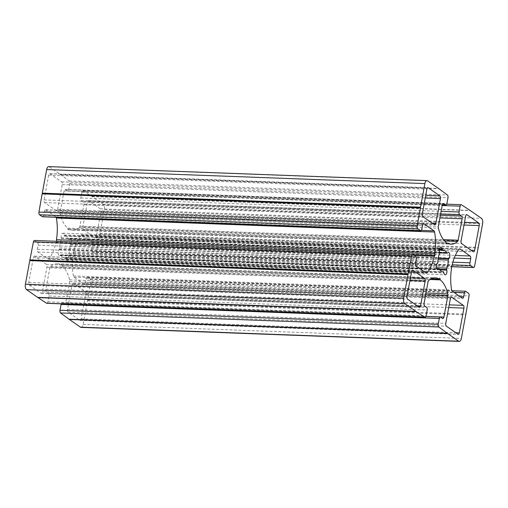 <?xml version="1.0" encoding="UTF-8"?>
<svg xmlns="http://www.w3.org/2000/svg" width="508" height="508" viewBox="0 0 508 508"><rect width="100%" height="100%" fill="white"/><g stroke="black" fill="none" stroke-linecap="round" stroke-linejoin="round"><path stroke-width="0.38" stroke-dasharray="2.54 1.91" d="M46.349 264.37L34.709 256.261A2.153 1.029 92.1 0 0 34.411 256.159A2.153 1.029 92.1 0 0 33.369 257.639L28.778 282.416A2.153 1.029 92.1 0 0 29.362 285.134L41.002 293.237A2.153 1.029 92.1 0 0 41.3 293.345A2.153 1.029 92.1 0 0 42.342 291.859L46.933 267.087A2.153 1.029 92.1 0 0 46.349 264.37L410.445 277.863M67.545 309.41A2.153 1.029 92.1 0 0 68.129 312.128L79.769 320.237A2.153 1.029 92.1 0 0 80.067 320.338A2.153 1.029 92.1 0 0 81.109 318.859L85.7 294.081A2.153 1.029 92.1 0 0 85.122 291.363L73.482 283.261A2.153 1.029 92.1 0 0 73.177 283.153A2.153 1.029 92.1 0 0 72.136 284.639L67.545 309.41L445.776 323.431M48.66 175.127L44.069 199.898A2.153 1.029 92.1 0 0 44.653 202.616L56.293 210.725A2.153 1.029 92.1 0 0 56.591 210.833A2.153 1.029 92.1 0 0 57.633 209.347L62.224 184.569A2.153 1.029 92.1 0 0 61.646 181.851L50.006 173.749A2.153 1.029 92.1 0 0 49.701 173.641A2.153 1.029 92.1 0 0 48.66 175.127L426.891 189.141M83.42 229.616L95.059 237.719A2.153 1.029 92.1 0 0 95.364 237.827A2.153 1.029 92.1 0 0 96.406 236.341L100.997 211.569A2.153 1.029 92.1 0 0 100.413 208.851L88.773 200.743A2.153 1.029 92.1 0 0 88.475 200.635A2.153 1.029 92.1 0 0 87.433 202.121L82.842 226.898A2.153 1.029 92.1 0 0 83.42 229.616L461.651 243.63M68.574 254.07A10.776 5.156 92.1 0 0 70.053 246.082A1.295 0.616 -87.9 0 1 70.428 244.818L70.72 244.513A3.232 1.549 92.1 0 0 71.634 240.913A3.232 1.549 92.1 0 0 70.225 238.404A3.232 1.549 92.1 0 0 69.488 238.754L69.196 239.052A1.295 0.616 -87.9 0 1 68.898 239.192A1.295 0.616 -87.9 0 1 68.51 238.874A10.776 5.156 92.1 0 0 65.284 236.22A10.776 5.156 92.1 0 0 64.757 236.258A1.295 0.616 -87.9 0 1 64.694 236.264A1.295 0.616 -87.9 0 1 64.173 235.553L64.046 234.963A3.232 1.549 92.1 0 0 62.738 233.191A3.232 1.549 92.1 0 0 61.195 237.884L61.322 238.474A1.295 0.616 -87.9 0 1 61.201 239.909A10.776 5.156 92.1 0 0 59.715 247.904A1.295 0.616 -87.9 0 1 59.347 249.168L59.049 249.466A3.232 1.549 92.1 0 0 58.141 253.073A3.232 1.549 92.1 0 0 59.55 255.581A3.232 1.549 92.1 0 0 60.287 255.232L60.579 254.927A1.295 0.616 -87.9 0 1 60.877 254.794A1.295 0.616 -87.9 0 1 61.265 255.111A10.776 5.156 92.1 0 0 64.484 257.759A10.776 5.156 92.1 0 0 65.018 257.721A1.295 0.616 -87.9 0 1 65.081 257.721A1.295 0.616 -87.9 0 1 65.602 258.426L65.729 259.023A3.232 1.549 92.1 0 0 67.031 260.788A3.232 1.549 92.1 0 0 68.574 256.096L68.447 255.505A1.295 0.616 -87.9 0 1 68.574 254.07L436.448 267.703M81.039 327.387A4.312 2.064 92.1 0 0 83.122 324.415L87.497 300.819A43.11 20.637 92.1 0 0 87.624 300.101L90.83 281.896A2.153 1.029 92.1 0 0 90.246 279.209L87.509 277.305A2.153 1.029 92.1 0 0 87.211 277.203A2.153 1.029 92.1 0 0 86.169 278.682L85.407 282.778A2.153 1.029 -87.9 0 1 84.366 284.264A2.153 1.029 -87.9 0 1 84.068 284.156L73.997 277.146A2.153 1.029 -87.9 0 1 73.406 275.958A32.334 15.475 -87.9 0 1 73.323 254.279L72.968 252.616L73.787 251.771A32.334 15.475 -87.9 0 1 80.969 235.153A2.153 1.029 -87.9 0 1 81.515 234.861A2.153 1.029 -87.9 0 1 81.813 234.969L91.884 241.979A2.153 1.029 -87.9 0 1 92.469 244.697L91.707 248.793A2.153 1.029 92.1 0 0 92.291 251.511L95.021 253.416A2.153 1.029 92.1 0 0 95.326 253.517A2.153 1.029 92.1 0 0 96.361 252.07L99.866 234.067A43.11 20.637 92.1 0 0 100 233.356L104.375 209.76A4.312 2.064 92.1 0 0 103.207 204.324L92.119 196.602A43.11 20.637 92.1 0 0 91.783 196.374L83.217 190.767A2.153 1.029 92.1 0 0 82.937 190.671A2.153 1.029 92.1 0 0 81.89 192.157L80.816 197.974A2.153 1.029 92.1 0 0 81.394 200.692L83.318 202.032A2.153 1.029 -87.9 0 1 83.903 204.749L79.934 226.174A2.153 1.029 -87.9 0 1 79.324 227.482A32.334 15.475 -87.9 0 1 72.796 230.162A32.334 15.475 -87.9 0 1 68.898 228.949L446.113 242.932M73.787 251.771L452.018 265.792M72.968 252.616L451.193 266.637M73.323 254.279L451.549 268.3M46.838 303.308A2.153 1.029 92.1 0 0 47.879 301.828L48.958 296.005A2.153 1.029 92.1 0 0 48.374 293.287L46.45 291.948A2.153 1.029 -87.9 0 1 45.872 289.23L49.841 267.805A2.153 1.029 -87.9 0 1 50.451 266.497A32.334 15.475 -87.9 0 1 56.979 263.823A32.334 15.475 -87.9 0 1 60.877 265.036L61.697 264.192L62.059 265.855A32.334 15.475 -87.9 0 1 69.621 279.851A2.153 1.029 -87.9 0 1 69.66 281.603L65.691 303.028A2.153 1.029 -87.9 0 1 64.643 304.514A2.153 1.029 -87.9 0 1 64.345 304.406L62.42 303.066A2.153 1.029 92.1 0 0 62.122 302.965A2.153 1.029 92.1 0 0 61.246 303.841M62.059 265.855L429.99 279.489M61.697 264.192L439.928 278.206M60.877 265.036L431.222 278.759M56.788 241.294L55.982 242.208A32.334 15.475 -87.9 0 1 48.8 258.826A2.153 1.029 -87.9 0 1 48.254 259.118A2.153 1.029 -87.9 0 1 47.955 259.01L37.89 252.006A2.153 1.029 -87.9 0 1 37.306 249.288L38.068 245.193A2.153 1.029 92.1 0 0 37.484 242.475L34.747 240.57A2.153 1.029 92.1 0 0 34.449 240.462M55.982 242.208L414.268 255.486M56.807 241.364L412.94 254.565M42.564 216.783A2.153 1.029 92.1 0 0 43.605 215.297L44.367 211.201A2.153 1.029 -87.9 0 1 45.409 209.715A2.153 1.029 -87.9 0 1 45.707 209.823L55.772 216.833A2.153 1.029 -87.9 0 1 56.134 217.284M68.898 228.949L68.072 229.794L67.716 228.13A32.334 15.475 -87.9 0 1 60.154 214.135A2.153 1.029 -87.9 0 1 60.115 212.376L64.084 190.951A2.153 1.029 -87.9 0 1 65.126 189.465A2.153 1.029 -87.9 0 1 65.424 189.573L67.348 190.913A2.153 1.029 92.1 0 0 67.653 191.021A2.153 1.029 92.1 0 0 68.694 189.535L69.774 183.718A2.153 1.029 92.1 0 0 69.202 181.007L60.757 174.771A43.11 20.637 92.1 0 0 60.42 174.53L49.333 166.808A4.312 2.064 92.1 0 0 48.736 166.599M67.716 228.13L445.941 242.145M68.072 229.794L446.303 243.808M34.709 256.261L412.331 270.256M46.933 267.087L409.95 280.537M42.342 291.859L417.062 305.746M41.002 293.237L419.227 307.257M29.362 285.134L407.587 299.149M28.778 282.416L407.003 296.431M33.369 257.639L411.594 271.659M68.129 312.128L446.354 326.149M72.136 284.639L450.367 298.653M73.482 283.261L451.098 297.256M85.122 291.363L449.218 304.857M85.7 294.081L448.716 307.537M81.109 318.859L455.835 332.746M79.769 320.237L457.994 334.251M44.069 199.898L422.3 213.919M50.006 173.749L427.622 187.744M61.646 181.851L425.742 195.345M62.224 184.569L425.24 198.025M57.633 209.347L432.352 223.234M56.293 210.725L434.518 224.739M44.653 202.616L422.878 216.637M95.059 237.719L473.291 251.739M82.842 226.898L461.067 240.913M87.433 202.121L465.658 216.141M88.773 200.743L466.395 214.738M100.413 208.851L464.509 222.345M100.997 211.569L464.014 225.019M96.406 236.341L471.126 250.228M70.053 246.082L438.029 259.715M68.447 255.505L439.56 269.259M68.574 256.096L439.922 269.862M65.729 259.023L443.954 273.037M65.602 258.426L443.827 272.447M65.018 257.721L442.189 271.704M61.265 255.111L439.49 269.126M60.579 254.927L436.848 268.878M60.287 255.232L437.064 269.196M59.049 249.466L437.28 263.487M59.347 249.168L437.572 263.182M59.715 247.904L437.947 261.918M61.201 239.909L439.426 253.93M61.322 238.474L439.553 252.495M61.195 237.884L439.426 251.904M64.046 234.963L439.534 248.876M64.173 235.553L439.401 249.46M64.757 236.258L439.312 250.139M68.51 238.874L439.579 252.628M69.196 239.052L447.421 253.073M69.488 238.754L447.713 252.768M70.72 244.513L438.22 258.134M70.428 244.818L438.175 258.445M80.969 235.153L459.2 249.174M73.406 275.958L451.637 289.979M73.997 277.146L452.228 291.167M84.068 284.156L462.293 298.177M85.407 282.778L460.127 296.666M86.169 278.682L453.873 292.316M87.509 277.305L465.734 291.325M90.246 279.209L468.471 293.23M90.83 281.896L469.062 295.91M87.624 300.101L465.855 314.122M87.497 300.819L465.722 314.839M83.122 324.415L461.347 338.436M62.42 303.066L440.652 317.087M64.345 304.406L442.576 318.427M65.691 303.028L425.964 316.382M69.66 281.603L425.666 294.799M69.621 279.851L425.983 293.059M50.451 266.497L428.676 280.518M49.841 267.805L428.066 281.826M45.872 289.23L424.097 303.251M46.45 291.948L424.682 305.968M48.374 293.287L426.606 307.308M48.958 296.005L427.184 310.026M47.879 301.828L426.11 315.843M34.747 240.57L412.979 254.584M37.484 242.475L415.709 256.489M38.068 245.193L416.293 259.207M37.306 249.288L415.531 263.303M37.89 252.006L416.115 266.021M47.955 259.01L426.187 273.031M48.8 258.826L425.85 272.802M55.772 216.833L421.43 230.384M45.707 209.823L423.329 223.818M44.367 211.201L422.593 225.222M43.605 215.297L421.83 229.318M49.333 166.808L427.565 180.829M60.42 174.53L438.652 188.551M60.757 174.771L438.982 188.786M69.202 181.007L447.434 195.028M69.774 183.718L447.999 197.733M68.694 189.535L446.919 203.556M67.348 190.913L442.347 204.813M65.424 189.573L443.046 203.568M64.084 190.951L442.309 204.972M60.115 212.376L438.34 226.397M60.154 214.135L438.379 228.149M79.324 227.482L444.71 241.027M79.934 226.174L443.522 239.655M83.903 204.749L439.909 217.945M83.318 202.032L440.404 215.265M81.394 200.692L440.639 214.008M80.816 197.974L441.135 211.328M81.89 192.157L442.214 205.511M83.217 190.767L461.442 204.787M91.783 196.374L470.008 210.395M92.119 196.602L470.345 210.617M103.207 204.324L481.438 218.338M104.375 209.76L482.6 223.774M100 233.356L478.225 247.371M99.866 234.067L478.091 248.088M96.361 252.07L474.586 266.09M95.021 253.416L451.218 266.611M92.291 251.511L452.222 264.846M91.707 248.793L452.888 262.179M92.469 244.697L454.215 258.102M91.884 241.979L455.32 255.448M81.813 234.969L459.435 248.964M41.3 293.345L419.525 307.365M34.411 256.159L412.636 270.173M73.177 283.153L451.409 297.167M80.067 320.338L458.299 334.359M49.701 173.641L427.933 187.662M56.591 210.833L434.823 224.847M88.475 200.635L466.7 214.655M95.364 237.827L473.589 251.841M67.031 260.788L445.262 274.809M65.081 257.721L442.157 271.697M64.484 257.759L442.716 271.78M60.877 254.794L436.772 268.719M59.55 255.581L437.775 269.596M62.738 233.191L440.969 247.212M64.694 236.264L439.312 250.146M65.284 236.22L443.516 250.241M68.898 239.192L439.604 252.933M70.225 238.404L448.45 252.419M84.366 284.264L462.591 298.285M87.211 277.203L451.866 290.716M62.122 302.965L425.945 316.446M64.643 304.514L442.874 318.535M56.979 263.823L435.204 277.838M48.254 259.118L426.485 273.139M45.409 209.715L423.634 223.736M67.653 191.021L442.322 204.908M65.126 189.465L443.357 203.486M72.796 230.162L451.021 244.177M82.937 190.671L446.754 204.159M95.326 253.517L451.212 266.706M81.515 234.861L459.746 248.882"/><path stroke-width="0.76" d="M412.94 270.281L424.58 278.384A2.153 1.029 -87.9 0 1 425.158 281.102L420.567 305.88A2.153 1.029 -87.9 0 1 419.525 307.365A2.153 1.029 -87.9 0 1 419.227 307.257L407.587 299.149A2.153 1.029 -87.9 0 1 407.003 296.431L411.594 271.659A2.153 1.029 -87.9 0 1 412.636 270.173A2.153 1.029 -87.9 0 1 412.94 270.281L412.331 270.256M446.354 326.149A2.153 1.029 -87.9 0 1 445.776 323.431L450.367 298.653A2.153 1.029 -87.9 0 1 451.409 297.167A2.153 1.029 -87.9 0 1 451.707 297.275L463.347 305.384A2.153 1.029 -87.9 0 1 463.931 308.102L459.34 332.873A2.153 1.029 -87.9 0 1 458.299 334.359A2.153 1.029 -87.9 0 1 457.994 334.251L446.354 326.149M422.3 213.919L426.891 189.141A2.153 1.029 -87.9 0 1 427.933 187.662A2.153 1.029 -87.9 0 1 428.231 187.763L439.871 195.872A2.153 1.029 -87.9 0 1 440.455 198.59L435.864 223.361A2.153 1.029 -87.9 0 1 434.823 224.847A2.153 1.029 -87.9 0 1 434.518 224.739L422.878 216.637A2.153 1.029 -87.9 0 1 422.3 213.919M473.291 251.739L461.651 243.63A2.153 1.029 -87.9 0 1 461.067 240.913L465.658 216.141A2.153 1.029 -87.9 0 1 466.7 214.655A2.153 1.029 -87.9 0 1 466.998 214.763L478.638 222.866A2.153 1.029 -87.9 0 1 479.222 225.584L474.631 250.361A2.153 1.029 -87.9 0 1 473.589 251.841A2.153 1.029 -87.9 0 1 473.291 251.739M448.285 260.096A10.776 5.156 -87.9 0 1 446.799 268.091A1.295 0.616 92.1 0 0 446.678 269.526L446.805 270.116A3.232 1.549 -87.9 0 1 445.262 274.809A3.232 1.549 -87.9 0 1 443.954 273.037L443.827 272.447A1.295 0.616 92.1 0 0 443.306 271.736A1.295 0.616 92.1 0 0 443.243 271.742A10.776 5.156 -87.9 0 1 442.716 271.78A10.776 5.156 -87.9 0 1 439.49 269.126A1.295 0.616 92.1 0 0 439.103 268.808A1.295 0.616 92.1 0 0 438.804 268.948L438.512 269.246A3.232 1.549 -87.9 0 1 437.775 269.596A3.232 1.549 -87.9 0 1 436.366 267.087A3.232 1.549 -87.9 0 1 437.28 263.487L437.572 263.182A1.295 0.616 92.1 0 0 437.947 261.918A10.776 5.156 -87.9 0 1 439.426 253.93A1.295 0.616 92.1 0 0 439.553 252.495L439.426 251.904A3.232 1.549 -87.9 0 1 440.969 247.212A3.232 1.549 -87.9 0 1 442.271 248.977L442.398 249.574A1.295 0.616 92.1 0 0 442.919 250.279A1.295 0.616 92.1 0 0 442.982 250.279A10.776 5.156 -87.9 0 1 443.516 250.241A10.776 5.156 -87.9 0 1 446.735 252.889A1.295 0.616 92.1 0 0 447.123 253.206A1.295 0.616 92.1 0 0 447.421 253.073L447.713 252.768A3.232 1.549 -87.9 0 1 448.45 252.419A3.232 1.549 -87.9 0 1 449.859 254.927A3.232 1.549 -87.9 0 1 448.951 258.534L448.653 258.832A1.295 0.616 92.1 0 0 448.285 260.096L438.029 259.715M459.2 249.174A32.334 15.475 92.1 0 0 452.018 265.792L451.193 266.637L451.549 268.3A32.334 15.475 92.1 0 0 451.637 289.979A2.153 1.029 92.1 0 0 452.228 291.167L462.293 298.177A2.153 1.029 92.1 0 0 462.591 298.285A2.153 1.029 92.1 0 0 463.633 296.799L464.395 292.703A2.153 1.029 -87.9 0 1 465.436 291.217A2.153 1.029 -87.9 0 1 465.734 291.325L468.471 293.23A2.153 1.029 -87.9 0 1 469.062 295.91L465.855 314.122A43.11 20.637 -87.9 0 1 465.722 314.839L461.347 338.436A4.312 2.064 -87.9 0 1 459.264 341.401A4.312 2.064 -87.9 0 1 458.667 341.192L447.58 333.47A43.11 20.637 -87.9 0 1 447.243 333.229L438.798 326.993A2.153 1.029 -87.9 0 1 438.226 324.282L439.306 318.465A2.153 1.029 -87.9 0 1 440.347 316.979A2.153 1.029 -87.9 0 1 440.652 317.087L442.576 318.427A2.153 1.029 92.1 0 0 442.874 318.535A2.153 1.029 92.1 0 0 443.916 317.049L447.885 295.624A2.153 1.029 92.1 0 0 447.846 293.865A32.334 15.475 92.1 0 0 440.284 279.87L439.928 278.206L439.103 279.051A32.334 15.475 92.1 0 0 435.204 277.838A32.334 15.475 92.1 0 0 428.676 280.518A2.153 1.029 92.1 0 0 428.066 281.826L424.097 303.251A2.153 1.029 92.1 0 0 424.682 305.968L426.606 307.308A2.153 1.029 -87.9 0 1 427.184 310.026L426.11 315.843A2.153 1.029 -87.9 0 1 425.063 317.329A2.153 1.029 -87.9 0 1 424.783 317.233L416.217 311.626A43.11 20.637 -87.9 0 1 415.881 311.398L404.793 303.676A4.312 2.064 -87.9 0 1 403.625 298.24L408 274.644A43.11 20.637 -87.9 0 1 408.134 273.933L411.639 255.93A2.153 1.029 -87.9 0 1 412.674 254.483A2.153 1.029 -87.9 0 1 412.979 254.584L415.709 256.489A2.153 1.029 -87.9 0 1 416.293 259.207L415.531 263.303A2.153 1.029 92.1 0 0 416.115 266.021L426.187 273.031A2.153 1.029 92.1 0 0 426.485 273.139A2.153 1.029 92.1 0 0 427.031 272.847A32.334 15.475 92.1 0 0 434.213 256.229L435.032 255.384L434.677 253.721A32.334 15.475 92.1 0 0 434.594 232.042A2.153 1.029 92.1 0 0 434.003 230.854L423.932 223.844A2.153 1.029 92.1 0 0 423.634 223.736A2.153 1.029 92.1 0 0 422.593 225.222L421.83 229.318A2.153 1.029 -87.9 0 1 420.789 230.797A2.153 1.029 -87.9 0 1 420.491 230.696L417.754 228.791A2.153 1.029 -87.9 0 1 417.17 226.104L420.376 207.899A43.11 20.637 -87.9 0 1 420.503 207.181L424.879 183.585A4.312 2.064 -87.9 0 1 426.961 180.613A4.312 2.064 -87.9 0 1 427.565 180.829L438.652 188.551A43.11 20.637 -87.9 0 1 438.982 188.786L447.434 195.028A2.153 1.029 -87.9 0 1 447.999 197.733L446.919 203.556A2.153 1.029 -87.9 0 1 445.878 205.035A2.153 1.029 -87.9 0 1 445.58 204.934L443.655 203.594A2.153 1.029 92.1 0 0 443.357 203.486A2.153 1.029 92.1 0 0 442.309 204.972L438.34 226.397A2.153 1.029 92.1 0 0 438.379 228.149A32.334 15.475 92.1 0 0 445.941 242.145L446.303 243.808L447.123 242.964A32.334 15.475 92.1 0 0 451.021 244.177A32.334 15.475 92.1 0 0 457.549 241.503A2.153 1.029 92.1 0 0 458.159 240.195L462.128 218.77A2.153 1.029 92.1 0 0 461.55 216.052L459.626 214.713A2.153 1.029 -87.9 0 1 459.041 211.995L460.121 206.172A2.153 1.029 -87.9 0 1 461.162 204.692A2.153 1.029 -87.9 0 1 461.442 204.787L470.008 210.395A43.11 20.637 -87.9 0 1 470.345 210.617L481.438 218.338A4.312 2.064 -87.9 0 1 482.6 223.774L478.225 247.371A43.11 20.637 -87.9 0 1 478.091 248.088L474.586 266.09A2.153 1.029 -87.9 0 1 473.551 267.538A2.153 1.029 -87.9 0 1 473.253 267.43L470.516 265.525A2.153 1.029 -87.9 0 1 469.932 262.807L470.694 258.712A2.153 1.029 92.1 0 0 470.11 255.994L460.045 248.99A2.153 1.029 92.1 0 0 459.746 248.882A2.153 1.029 92.1 0 0 459.2 249.174M61.246 303.841A2.153 1.029 92.1 0 0 61.081 304.444L60.001 310.267A2.153 1.029 92.1 0 0 60.566 312.972L69.018 319.214A43.11 20.637 92.1 0 0 69.348 319.449L80.435 327.171A4.312 2.064 92.1 0 0 81.039 327.387L459.264 341.401M429.99 279.489L440.284 279.87M431.222 278.759L439.103 279.051M412.674 254.483L34.449 240.462A2.153 1.029 92.1 0 0 33.414 241.91L29.909 259.912A43.11 20.637 92.1 0 0 29.775 260.629L25.4 284.226A4.312 2.064 92.1 0 0 26.562 289.662L37.655 297.383A43.11 20.637 92.1 0 0 37.992 297.605L46.558 303.212A2.153 1.029 92.1 0 0 46.838 303.308L425.063 317.329M414.268 255.486L434.213 256.229M412.94 254.565L435.032 255.384M56.134 217.284A2.153 1.029 -87.9 0 1 56.363 218.021A32.334 15.475 -87.9 0 1 56.452 239.7L434.677 253.721M56.452 239.7L56.788 241.294M426.961 180.613L48.736 166.599A4.312 2.064 92.1 0 0 46.653 169.564L42.278 193.161A43.11 20.637 92.1 0 0 42.145 193.878L38.938 212.09A2.153 1.029 92.1 0 0 39.529 214.77L42.266 216.675A2.153 1.029 92.1 0 0 42.564 216.783L420.789 230.797M446.113 242.932L447.123 242.964M410.445 277.863L424.58 278.384M409.95 280.537L425.158 281.102M417.062 305.746L420.567 305.88M451.098 297.256L451.707 297.275M449.218 304.857L463.347 305.384M448.716 307.537L463.931 308.102M455.835 332.746L459.34 332.873M427.622 187.744L428.231 187.763M425.742 195.345L439.871 195.872M425.24 198.025L440.455 198.59M432.352 223.234L435.864 223.361M466.395 214.738L466.998 214.763M464.509 222.345L478.638 222.866M464.014 225.019L479.222 225.584M471.126 250.228L474.631 250.361M436.448 267.703L446.799 268.091M439.56 269.259L446.678 269.526M439.922 269.862L446.805 270.116M442.189 271.704L443.243 271.742M436.848 268.878L438.804 268.948M437.064 269.196L438.512 269.246M439.534 248.876L442.271 248.977M439.401 249.46L442.398 249.574M439.312 250.139L442.855 250.273M439.579 252.628L446.735 252.889M438.22 258.134L448.951 258.534M438.175 258.445L448.653 258.832M460.127 296.666L463.633 296.799M453.873 292.316L464.395 292.703M80.435 327.171L458.667 341.192M69.348 319.449L447.58 333.47M69.018 319.214L447.243 333.229M60.566 312.972L438.798 326.993M60.001 310.267L438.226 324.282M61.081 304.444L439.306 318.465M425.964 316.382L443.916 317.049M425.666 294.799L447.885 295.624M425.983 293.059L447.846 293.865M46.558 303.212L424.783 317.233M37.992 297.605L416.217 311.626M37.655 297.383L415.881 311.398M26.562 289.662L404.793 303.676M25.4 284.226L403.625 298.24M29.775 260.629L408 274.644M29.909 259.912L408.134 273.933M33.414 241.91L411.639 255.93M425.85 272.802L427.031 272.847M56.363 218.021L434.594 232.042M421.43 230.384L434.003 230.854M423.329 223.818L423.932 223.844M42.266 216.675L420.491 230.696M39.529 214.77L417.754 228.791M38.938 212.09L417.17 226.104M42.145 193.878L420.376 207.899M42.278 193.161L420.503 207.181M46.653 169.564L424.879 183.585M442.347 204.813L445.58 204.934M443.046 203.568L443.655 203.594M444.71 241.027L457.549 241.503M443.522 239.655L458.159 240.195M439.909 217.945L462.128 218.77M440.404 215.265L461.55 216.052M440.639 214.008L459.626 214.713M441.135 211.328L459.041 211.995M442.214 205.511L460.121 206.172M451.218 266.611L473.253 267.43M452.222 264.846L470.516 265.525M452.888 262.179L469.932 262.807M454.215 258.102L470.694 258.712M455.32 255.448L470.11 255.994M459.435 248.964L460.045 248.99M442.157 271.697L443.306 271.736M436.772 268.719L439.103 268.808M439.312 250.146L442.919 250.279M439.604 252.933L447.123 253.206M451.866 290.716L465.436 291.217M425.945 316.446L440.347 316.979M442.322 204.908L445.878 205.035M446.754 204.159L461.162 204.692M451.212 266.706L473.551 267.538"/></g></svg>
